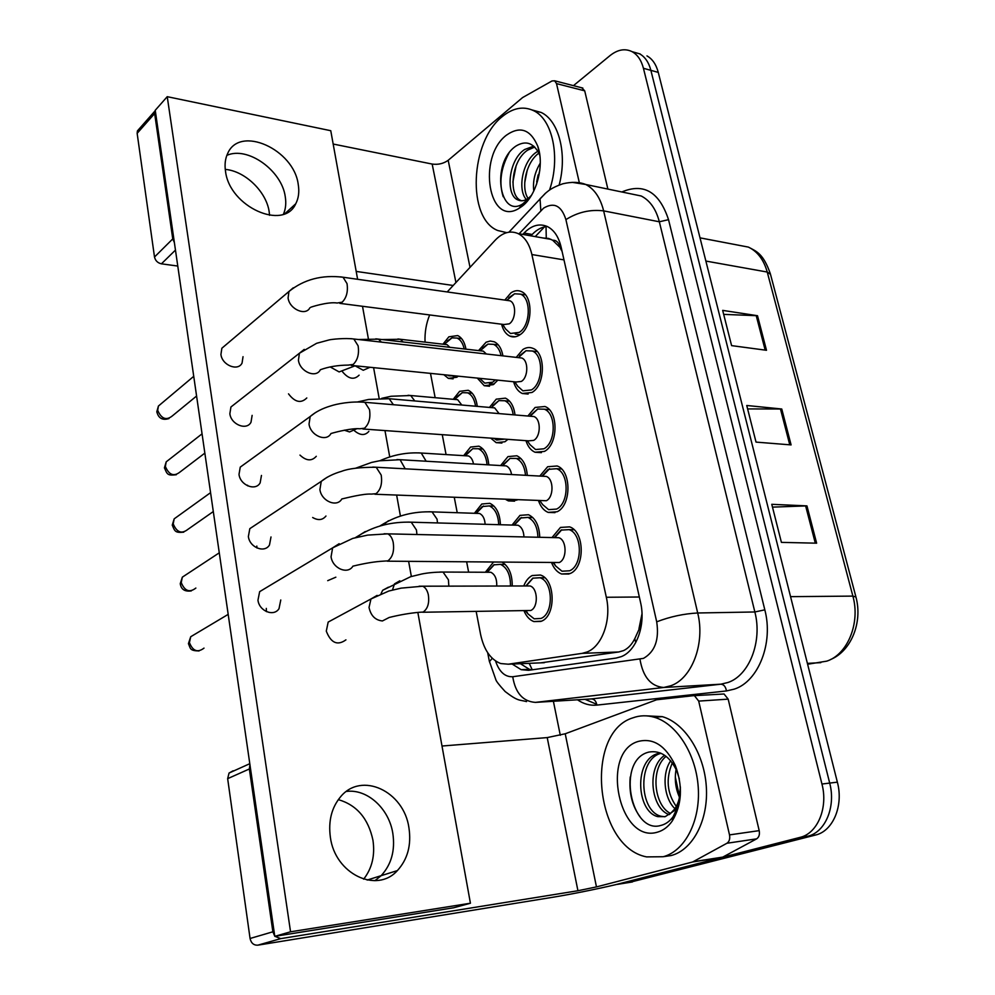 <?xml version="1.0" encoding="UTF-8"?>
<svg xmlns="http://www.w3.org/2000/svg" width="995" height="995" viewBox="0 0 995 995"><rect width="100%" height="100%" fill="white"/><g stroke="black" fill="none" stroke-linecap="round" stroke-linejoin="round"><path stroke-width="1.49" d="M474.404 513.296L481.791 504.017L489.826 503.308C496.393 506.48 499.913 513.619 500.41 524.726M463.682 455.66L470.573 447.053L478.918 446.17C484.64 448.944 487.923 455.175 488.756 464.864M453.21 399.306L459.603 391.333L468.21 390.276C473.16 392.664 476.182 398.025 477.277 406.358M458.222 376.172L456.829 377.254L448.335 378.374L443.869 374.729M442.949 344.195L448.857 336.82L457.7 335.576C461.941 337.628 464.69 342.156 465.958 349.158M485.361 572.249L493.421 562.2M512.052 525.062L519.962 515.385L528.507 514.726C535.546 518.146 539.29 525.671 539.738 537.288M517.039 500.087L508.408 500.908L506.02 499.627M500.622 465.56L507.972 456.605L516.865 455.785C522.972 458.745 526.454 465.287 527.288 475.386M507.923 439.367L504.938 441.755L496.169 442.651L490.734 438.136M489.453 407.415L496.256 399.157L505.435 398.149C510.696 400.699 513.893 406.296 515.024 414.94M497.836 380.165L493.296 384.642L484.254 385.724L477.314 378.1M478.533 350.601L486.12 342.193L490.224 341.036L494.241 341.782C498.706 343.959 501.604 348.66 502.935 355.874M523.756 585.968C525.746 580.893 528.569 577.411 532.226 575.52L540.385 575.023C555.347 579.152 556.292 615.656 541.529 621.166L533.842 621.564C529.614 619.985 526.33 616.378 523.979 610.743M539.787 476.07L547.636 466.742L557.138 465.983C571.528 470.56 571.565 505.311 557.15 511.741L548.133 512.4C543.867 510.622 540.695 506.816 538.606 500.97M527.86 416.022L535.111 407.452L544.937 406.507C558.63 411.109 558.257 444.566 544.402 451.419L535.036 452.24C530.87 450.412 527.835 446.544 525.932 440.648M516.206 357.379L522.872 349.519C526.255 347.342 529.626 346.956 532.972 348.362C546.006 352.976 545.272 385.264 531.952 392.478L522.288 393.498C518.208 391.62 515.31 387.702 513.607 381.757M504.813 300.092L510.908 292.903C514.39 290.503 517.835 290.042 521.243 291.523C533.643 296.124 532.599 327.33 519.776 334.88C516.405 337.081 513.097 337.492 509.863 336.111C505.87 334.196 503.109 330.228 501.592 324.221M552.001 537.561L560.459 527.437L569.575 526.865C584.712 531.38 585.234 567.523 570.197 573.518L561.59 574.003C557.237 572.287 553.916 568.543 551.616 562.76M540.745 662.844L618.766 651.974L623.554 650.606C628.156 648.442 631.9 644.461 634.785 638.666L641.551 623.865M476.17 611.452L480.597 634.462C483.918 649.872 490.622 659.561 500.684 663.541L508.271 664.2L582.212 653.354L587.174 651.949C602.199 646.203 611.614 619.81 606.328 597.274L531.89 254.546C529.427 244.024 524.85 237.046 518.134 233.601C510.335 230.255 502.711 232.42 495.286 240.118L447.203 291.945M552.635 240.218L560.21 247.593C558.891 242.556 556.354 240.093 552.635 240.218L548.581 238.427L543.307 238.029M641.999 613.84L638.939 628.84M562.1 251.449L560.359 248.228M430.487 373.374L435.151 397.701M442.253 434.666L446.071 454.578M454.305 497.5L457.227 512.711M466.667 561.939L468.633 572.175M429.666 314.942C426.171 323.487 424.641 332.554 425.052 342.131M502.264 562.287C508.955 566.528 512.276 574.438 512.238 585.993M640.195 53.979L639.586 53.805C645.009 56.839 648.777 62.349 650.879 70.346L829.693 783.09C836.049 806.721 825.29 832.342 807.791 836.21L621.688 883.672M723.688 314.383L757.506 315.713L722.668 310.378L731.599 345.626L766.498 350.29L757.506 315.713M772.493 507.127L806.945 505.883L771.772 504.316L781.411 542.374L816.634 543.183L806.945 505.883M747.618 408.92L781.759 409.007L746.747 405.487L756.026 442.103L791.1 444.914L781.759 409.007M646.961 55.894C652.384 58.929 656.165 64.426 658.267 72.399L837.367 782.157C843.735 805.676 832.989 831.186 815.49 835.041L629.288 882.453M512.176 664.038L521.156 669.672L528.581 670.319L616.116 658.056L621.154 656.675C636.427 651.029 645.942 624.86 640.556 602.46L561.13 247.121C558.668 236.835 554.078 229.982 547.387 226.561C539.427 223.154 531.653 225.318 524.067 233.041L522.773 234.41M573.456 85.645L610.059 55.571C617.721 49.514 625.084 48.22 632.148 51.69C637.571 54.737 641.327 60.26 643.429 68.282L821.945 784.023C828.3 807.766 817.529 833.511 800.03 837.38L615.072 884.816M560.297 735.28L553.394 701.276M632.148 51.69L639.586 53.805C645.009 56.839 648.777 62.349 650.879 70.346L829.693 783.09C836.049 806.721 825.29 832.342 807.791 836.21L624.823 883.174L632.41 881.956M530.87 235.84L532.163 234.472C536.84 229.596 541.84 226.935 547.175 226.462M531.74 669.871L529.39 669.312L520.397 663.69M555.048 537.636L558.891 537.723C566.889 540.111 567.187 559.265 559.265 562.523L387.229 561.18M554.203 537.611L561.031 530.124L569.053 529.626C582.398 533.606 582.871 565.471 569.625 570.782L562.001 571.217L555.645 565.981L553.829 562.784M526.405 585.968L530.086 585.955C537.984 588.144 538.519 607.472 530.745 610.482L422.788 612.248M525.882 585.968L532.76 578.182L539.937 577.747C553.145 581.391 554.004 613.567 540.981 618.455L534.166 618.815L528.059 613.99L526.119 610.706M487.525 572.262L490.833 572.274C495.012 574.401 496.978 578.978 496.741 586.03M487.687 571.615L493.781 564.849L500.535 564.364C507.189 567.623 510.51 574.836 510.485 586.005M542.685 476.219L546.255 476.418C553.867 478.831 553.916 497.239 546.317 500.734L374.891 494.241M542.051 475.996L548.195 469.366L556.541 468.707C569.252 472.737 569.302 503.37 556.578 509.079L548.606 509.651L542.661 504.602L540.098 501.032M530.609 416.246L533.892 416.532C541.131 418.957 540.969 436.681 533.668 440.387L528.668 440.847L362.889 428.994M530.621 415.126L537.686 409.032L544.29 409.194C556.379 413.248 556.068 442.738 543.855 448.807L535.571 449.541L530.012 444.678L527.3 440.748M518.768 357.665L521.803 358.013C528.693 360.439 528.333 377.54 521.305 381.446L516.156 382.005L351.21 365.389M519.577 355.688L526.019 350.737L532.288 351.011C543.792 355.078 543.158 383.535 531.405 389.928L522.86 390.836L517.661 386.172L514.825 381.869M507.189 300.415L509.962 300.813C516.517 303.239 515.995 319.768 509.229 323.848L503.943 324.519L339.842 303.363M508.868 297.654L514.589 293.774L520.522 294.147C531.467 298.201 530.559 325.701 519.253 332.392L510.485 333.487L505.622 329.009L502.662 324.358M514.577 525.136L518.022 525.236C521.678 526.989 523.656 530.895 523.967 536.927M514.353 524.701L520.485 517.985L528.009 517.412C534.203 520.422 537.511 527.027 537.922 537.25M503.01 465.697L506.219 465.884C509.017 467.177 510.808 470.063 511.567 474.54M503.358 464.466L510.062 458.396L516.305 458.434C521.604 460.971 524.663 466.593 525.497 475.299M491.692 407.614L494.652 407.875L499.092 413.597M492.699 405.612L498.893 400.599L504.851 400.761C509.303 402.888 512.089 407.564 513.221 414.791M504.602 439.131L496.667 440.026L493.98 438.372M476.456 513.37L479.54 513.47C482.873 515.062 484.739 518.669 485.137 524.29M477.09 512.002L482.289 506.542L489.366 505.92C495.112 508.694 498.234 514.95 498.706 524.676M465.61 455.785L468.496 455.959C471.058 457.128 472.737 459.802 473.496 463.981M466.829 453.732L472.762 448.695L478.396 448.745C483.334 451.108 486.232 456.444 487.065 464.764M454.989 399.468L457.663 399.704L461.792 405.015M456.867 396.769L462.277 392.664L467.65 392.826C471.841 394.816 474.478 399.281 475.56 406.209M444.578 344.382L447.053 344.668L449.852 347.317M447.19 341.086L451.991 337.84L457.115 338.089C460.585 339.743 462.949 343.362 464.192 348.959M454.603 375.812L448.844 375.849L447.427 375.078M632.969 717.818C639.835 715.33 646.949 715.144 654.3 717.246C676.513 723.527 696.077 753.812 698.241 787.368C700.579 820.925 684.896 851.148 663.155 856.732L646.563 856.894C594.537 847.006 584.202 732.32 632.969 717.818M646.004 715.828L662.297 716.649C684.535 722.905 704.124 753.041 706.301 786.448C708.651 819.843 692.955 849.954 671.202 855.526L663.864 856.62M679.933 798.264C675.617 789.222 674.336 779.57 676.09 769.297M661.053 753.29L660.979 753.314C636.887 759.384 639.337 811.385 661.041 816.248L664.697 816.771M660.381 753.004L657.844 753.601C633.765 759.682 636.203 811.771 657.882 816.646L665.257 816.621L674.399 810.639C678.714 805.266 680.704 797.455 680.344 787.207M666.09 756.324C649.909 769.458 654.387 806.087 670.655 813.5M664.672 755.292C646.078 767.555 651.091 808.773 669.2 814.631M672.321 762.866C665.68 778.737 666.998 793.251 676.301 806.41M670.692 760.777C661.376 774.073 664.237 798.885 674.958 808.661M657.794 832.056C619.114 844.606 599.948 752.394 638.106 741.474C653.267 737.593 665.68 745.628 675.344 765.578C682.993 786.348 681.973 804.818 672.272 820.975C668.254 826.708 663.429 830.402 657.794 832.056M679.324 778.936L676.836 770.988C669.822 756.399 660.506 750.093 648.877 752.083C615.731 759.881 630.992 834.681 660.779 825.452C665.593 824.308 669.722 821.372 673.167 816.646L678.466 805.353L680.356 787.294M680.319 786.759C680.58 795.552 678.727 802.965 674.734 808.985L669.946 814.047M630.233 776.946C628.877 792.816 632.161 806.124 640.096 816.845M672.757 818.661L678.466 805.353M506.729 232.643L497.761 230.517C466.829 218.589 469.951 141.7 502.313 116.564C512.935 107.87 523.358 105.905 533.581 110.656C552.524 119.3 560.608 157.198 549.775 189.311M532.101 109.96L541.23 112.485C558.916 120.681 567.486 154.2 559.165 184.97M534.713 147.036L527.636 150.145C511.281 160.63 508.258 195.455 520.746 200.443L521.492 200.791M533.743 146.141L524.663 149.499C508.308 159.996 505.286 194.883 517.748 199.871C521.567 201.612 525.472 200.766 529.464 197.333L531.454 195.331M539.427 152.757C526.168 161.464 520.572 187.533 528.084 198.428M537.885 151.215L536.516 152.086C522.313 161.252 517.325 190.082 526.355 199.51M539.837 170.021L536.454 184.66M540.273 163.13C534.788 172.185 532.636 181.476 533.793 191.028M521.853 206.438L519.104 208.291C488.707 227.631 477.003 157.347 506.368 135.208C520.062 125.644 530.534 129.338 537.797 146.302C544.725 165.282 536.454 196.003 521.853 206.438M539.85 155.531L539.016 153.479C533.382 142.807 525.77 140.283 516.206 145.904C490.547 162.62 499.478 218.95 522.636 203.975L530.36 197.06M538.108 174.909L536.691 181.923M527.313 169.747L524.751 182.533M516.194 165.444L512.873 182.122M508.918 153.155C500.759 168.354 498.856 182.869 503.196 196.736M539.103 151.091L538.656 149.872M338.325 799.619C356.782 805.03 368.324 818.562 372.951 840.228C375.165 855.352 372.068 868.336 363.648 879.182M374.916 880.674L381.147 875.675C391.396 864.531 395.301 850.439 392.826 833.387C389.045 808.549 367.23 788.637 346.409 791.448C367.23 788.637 389.045 808.549 392.826 833.387C395.301 850.439 391.396 864.531 381.147 875.675L374.916 880.674M693.403 695.692L724.049 693.988L728.178 699.137L698.701 701.102L729.509 834.892L759.197 830.638C759.881 834.494 759.023 837.23 756.623 838.86L722.27 857.379L625.78 882.192C607.646 886.893 573.779 893.871 552.834 897.254L257.792 945.175C253.713 945.362 251.138 943.123 250.068 938.484L272.879 931.793L274.744 936.133M728.178 699.137L759.197 830.638M249.932 764.62L249.359 768.973L227.656 778.662L250.068 938.484M227.656 778.662L229.049 773.04L233.128 770.802M249.359 768.973L272.879 931.793M274.918 936.32L280.727 938.633L577.933 890.736L596.465 886.906L692.632 861.981L726.935 843.25C729.335 841.608 730.193 838.822 729.509 834.892M442.004 746.026L547.213 737.593L565.222 733.775L656.551 699.783L693.08 695.716L724.049 693.988M698.701 701.102L694.585 695.866M225.268 169.399C245.031 171.003 266.274 191.575 269.147 211.562L269.583 215.318M283.451 214.174C285.714 209 286.311 203.129 285.242 196.575C281.784 170.518 247.643 145.954 226.86 155.357C247.643 145.954 281.784 170.518 285.242 196.575C286.311 203.129 285.714 209 283.451 214.174M581.776 87.784L584.712 90.844L556.516 83.605L579.264 182.383M584.712 90.844L607.883 189.075M177.769 266.051L161.414 263.824C157.683 262.966 155.382 260.69 154.499 257.008L172.757 238.899L174.374 242.531M155.257 110.445L154.648 113.529L137.148 133.342L154.499 257.008M137.148 133.342L137.434 130.892L138.865 129.275M154.648 113.529L172.757 238.899M356.198 271.424L453.198 285.478M333.163 144.039L432.166 164.063C438.223 164.871 443.559 163.615 448.185 160.294L522.599 97.56L552.026 80.956L554.663 80.794L582.846 88.07M556.516 83.605L554.663 80.794M342.404 371.657C348.499 379.033 354.058 380.202 359.096 375.165M354.519 430.823C360.24 435.536 365.028 435.723 368.859 431.382M288.513 393.858C294.93 402.291 301.025 403.659 306.796 397.963M299.98 455.101C306.286 460.983 311.721 461.381 316.286 456.295M312.666 517.512C318.139 520.671 322.579 520.174 325.962 516.019M327.716 580.657L335.85 577.187M226.213 344.556L221.86 348.238L220.927 354.469C222.072 365.277 237.967 371.645 242.059 363.063L243.029 356.683M235.84 403.149L230.939 406.992L229.857 413.721C231.014 424.591 246.673 430.823 251.001 422.241L252.133 415.363M247.655 485.846L247.568 485.199M245.765 463.135L240.255 467.128L239.011 474.379C240.181 485.324 255.553 491.418 260.143 482.873L261.461 475.436M256.984 547.996L256.822 546.068M372.789 467.065L376.185 467.252L381.185 475.038C382.428 483.533 380.724 489.751 376.048 493.682L371.458 494.092C363.449 493.483 346.422 497.96 341.807 498.968C336.982 507.786 321.36 501.181 319.905 489.577L321.248 481.369L249.82 528.656L248.377 536.504C249.571 547.511 264.62 553.469 269.483 544.986L271.001 536.964M334.78 618.504L328.176 622.074L326.285 631.128C330.925 643.019 337.467 645.929 345.924 639.86M266.411 611.626L266.312 608.38M384.107 533.768L387.751 533.855C390.338 535.099 392.142 537.872 393.162 542.188C394.455 550.894 392.702 557.113 387.926 560.844L383.535 561.143C375.015 561.59 364.804 563.269 352.902 566.167C347.79 574.899 332.541 568.431 331.061 556.777L332.628 547.859L259.658 591.652L257.966 600.159C259.185 611.191 273.874 617.049 279.01 608.666L280.777 599.973M225.517 171.327C229.609 206.997 283.849 231.027 295.751 203.751C298.624 198.229 299.458 191.799 298.239 184.473C294.022 149.524 239.795 124.711 227.644 153.528C225.206 158.678 224.509 164.61 225.517 171.327M330.352 837.118C334.917 873.859 376.67 893.933 397.366 870.6C407.639 859.344 411.495 845.091 408.945 827.852C403.945 791.149 361.322 771.063 340.439 796.958C331.584 807.704 328.226 821.086 330.352 837.118M357.615 279.284L330.763 130.706L167.235 96.677L290.552 931.793L470.424 903.224L417.838 612.385M411.358 576.491L408.622 561.379M400.413 515.995L396.644 495.137M389.729 456.867L384.965 430.574M379.157 398.398L373.598 367.64M368.349 338.623L362.503 306.273M388.423 587.174L382.665 590.296L381.048 593.679M167.235 96.677L155.232 110.296L274.782 936.345L453.658 907.776L470.424 903.224M290.552 931.793L274.782 936.345M480.597 350.837L483.334 351.148L486.344 353.996M482.364 348.113L487.948 344.096L493.607 344.357C497.276 346.123 499.776 349.892 501.082 355.663M495.41 379.916L492.786 382.167L484.789 383.137L479.627 378.324M618.766 651.974L582.212 653.354M546.031 226.586L546.267 237.967M529.191 663.329L532.25 669.797M634.785 638.666L635.73 642.559M560.21 247.593L561.093 246.971M639.325 597L606.328 597.274M544.302 662.707L508.271 664.2M563.978 259.882L531.89 254.546M807.617 664.25L826.783 661.14C847.628 654.449 860.513 622.982 852.877 596.104L855.936 597.012C862.864 622.348 851.135 651.153 830.564 659.523M820.838 662.645L807.393 663.379M855.862 596.714L770.503 274.346L767.244 272.045C763.774 259.745 757.481 251.436 748.377 247.096L736.648 244.857M790.552 596.652L852.877 596.104L767.244 272.045L705.878 261.063M658.267 72.399L643.429 68.282M837.367 782.157L821.945 784.023M815.49 835.041L800.03 837.38M780.453 408.945L789.769 444.802M805.627 505.883L815.303 543.146M756.212 315.589L765.18 350.116M495.522 660.954C499.229 671.836 504.962 677.097 512.736 676.737L643.454 658.379C654.946 651.849 659.362 639.673 656.7 621.825L565.906 219.621C561.503 205.729 554.078 201.885 543.618 208.117L519.091 233.763M572.287 182.359L585.769 184.485C594.413 189.013 600.371 197.818 603.642 210.878L697.694 612.982C705.356 643.33 691.985 678.615 670.729 685.779L663.727 687.483L720.865 684.187L727.905 682.508C749.26 675.53 762.605 641.365 754.857 611.975L659.337 221.785C656.016 209.074 649.971 200.48 641.228 196.003L629.847 193.639M621.825 191.973C643.802 182.694 659.362 191.935 668.528 219.659L764.819 609.835L754.857 611.975L697.694 612.982C683.776 613.728 670.108 616.676 656.7 621.825M544.912 193.925L540.049 198.789L540.82 210.642M764.819 609.835C773.612 642.894 758.464 681.376 734.372 689.1L726.449 690.94L596.838 705.107C590.097 705.766 583.63 704 577.473 699.796M617.161 884.406L624.823 883.174M596.726 704.311L585.023 699.323M639.984 659.312C643.019 677.06 650.929 686.45 663.727 687.483L535.422 702.383L591.478 698.925L720.865 684.187C723.85 684.436 725.703 686.699 726.449 690.94M589.115 699.075L591.478 698.925C594.413 699.137 596.192 701.201 596.838 705.107M565.906 219.621C577.672 212.184 590.246 209.273 603.642 210.878L659.337 221.785L668.528 219.659M492.251 658.28L489.416 661.725M512.736 676.737C515.373 692.98 522.935 701.525 535.422 702.383M532.163 234.472L524.067 233.041M204.012 648.118C197.657 652.944 192.794 651.103 189.423 642.583L190.717 636.738L195.58 633.827M188.478 643.889L189.423 642.583M558.891 537.723L387.751 533.855L367.64 535.111L352.79 538.394L332.628 547.859L339.158 543.705M419.106 586.192L422.651 586.204C425.325 587.386 427.203 590.147 428.273 594.488C429.541 602.846 427.85 608.704 423.173 612.062L419.181 612.298C409.704 613.144 399.716 614.86 389.207 617.472L382.416 620.955C375.252 620.183 370.799 615.681 369.033 607.46L370.973 598.965L377.117 595.396M439.802 572.025L443.036 572.05L448.422 579.799L448.844 586.142M392.478 590.023L394.48 583.891L399.828 580.806M195.866 588.057C189.585 592.92 184.709 591.092 181.227 582.56L182.346 577.15L186.712 574.264M180.306 584.003L181.227 582.56M546.255 476.418L376.185 467.252C360.028 467.24 348.524 468.595 341.646 471.307C333.437 473.682 326.634 477.04 321.248 481.369L327.168 477.264M213.303 511.554L187.881 529.365C181.675 534.253 176.787 532.424 173.205 523.867L174.175 518.855L178.08 516.044M172.322 525.459L173.205 523.867M361.745 402.055L364.879 402.316L369.506 409.592C370.725 417.9 369.046 424.106 364.481 428.223L359.717 428.77C352.305 428.049 337.74 431.519 330.962 433.521C326.41 442.377 310.465 435.623 309.035 424.094L310.179 416.519L315.539 412.515M204.846 453.123L180.058 471.991C173.926 476.866 169.038 475.038 165.369 466.481L166.202 461.842L169.697 459.118M164.511 468.197L165.369 466.481M350.949 338.673L353.834 338.996L358.113 345.812C359.307 353.909 357.665 360.115 353.188 364.419L348.3 365.09C337.84 365.19 328.524 366.745 320.353 369.742C316.074 378.622 299.843 371.695 298.438 360.265L299.408 353.25L304.234 349.394M196.587 396.022L172.371 415.885C166.339 420.748 161.439 418.907 157.695 410.363L158.429 406.035L161.538 403.423M156.862 412.204L157.695 410.363M340.402 276.859L343.051 277.232L347.019 283.6C348.175 291.523 346.558 297.716 342.193 302.181L337.181 303.015C327.927 301.485 310.129 307.268 309.98 307.579C305.962 316.447 289.483 309.333 288.09 298.002L288.936 291.51L293.251 287.816M407.913 522.089L411.233 522.188L416.445 529.974L416.942 534.514M358.697 536.852L359.63 535.099L365.302 531.529M396.968 459.541L400.065 459.715L405.214 468.807M356.695 428.783L349.568 431.954L344.258 430.188M386.259 398.473L389.144 398.721L393.411 404.716M428.982 511.753L432.029 511.865L437.041 519.154L437.514 522.935M382.702 525.248L388.485 520.746M418.41 452.862L421.246 453.036L426.158 461.232M408.049 395.289L410.699 395.525L414.753 400.935M370.016 367.279L363.237 370.264L355.078 365.799M397.9 338.996L400.363 339.27L403.112 341.969M547.213 737.593L577.933 890.736M565.222 733.775L596.465 886.906M722.27 857.379L692.632 861.981M280.727 938.633L257.792 945.175M693.465 861.658L723.091 857.056M756.623 838.86L726.935 843.25M432.166 164.063L455.934 282.53M448.185 160.294L470.026 267.332M175.468 250.081L161.414 263.824M355.14 365.787L339.133 371.931L330.191 366.931M375.799 338.847L378.461 339.146L381.359 342.106M448.335 378.374L453.123 378.846M508.408 500.908L514.564 501.157M496.169 442.651L501.89 443.049M484.254 385.724L489.528 386.234M533.842 621.564L540.907 621.427M548.133 512.4L554.999 512.636M535.036 452.24L541.392 452.663M522.288 393.498L528.134 394.057M509.863 336.111L515.236 336.783M561.59 574.003L568.978 574.028M544.514 226.86L535.235 236.611M551.093 239.397L518.134 233.601M700.02 237.855L748.377 247.096C756.722 251.486 763.264 253.563 770.354 273.787M629.362 193.54L585.769 184.485C579.376 181.923 571.715 181.687 562.772 183.801C550.795 187.931 548.071 191.227 545.123 193.565L508.93 232.171M487.687 652.732L489.291 661.016L495.821 679.61C496.082 681.065 499.191 685.045 505.149 691.537C518.295 701.662 519.216 699.597 526.542 701.599M529.39 669.312L521.156 669.672M199.05 650.966C189.672 650.693 190.605 648.79 188.441 643.578L190.717 636.738L228.178 614.375M554.737 537.623L561.752 529.788M569.053 529.626L574.078 529.763M553.232 562.772L555.645 565.981M530.086 585.955L422.651 586.204L401.109 588.132L388.809 591.03L370.973 598.965L328.176 622.074M526.168 585.968L533.109 578.02M539.937 577.747L544.775 577.759M525.372 610.719L528.059 613.99M490.833 572.274L443.036 572.05C434.939 572.137 427.85 572.784 421.756 574.003L410.637 576.702L382.665 590.296M487.314 572.262L494.378 564.563M500.535 564.364L505.186 564.401M191.326 590.906C184.759 591.814 181.078 589.401 180.257 583.655L182.346 577.15L219.273 552.822M542.337 476.207L549.601 468.707M556.541 468.707L561.553 469.006M183.752 532.176C175.294 532.947 174.784 531.492 172.272 525.062L174.175 518.855L210.567 492.662M533.892 416.532L364.879 402.316C350.75 401.035 336.621 403.945 330.663 405.948C322.343 408.398 315.514 411.93 310.179 416.519L240.255 467.128M530.211 416.221L537.686 409.032M544.29 409.194L549.265 409.629M176.314 474.727C167.446 475.821 167.185 474.391 164.449 467.774L166.202 461.842L202.06 433.845M521.803 358.013L353.834 338.996C344.979 337.84 331.173 339.307 328.959 339.967L316.621 343.3L299.408 353.25L230.939 406.992M518.345 357.615L526.019 350.737M532.288 351.011L537.225 351.596M169.013 418.547C160.133 421.382 157.72 415.325 156.812 411.743L158.429 406.035L193.726 376.334M509.962 300.813L343.051 277.232C321.957 274.657 303.923 279.421 288.936 291.51L221.86 348.238M506.729 300.353L514.589 293.774M520.522 294.147L525.41 294.856M515.211 334.084L520.062 334.681M518.022 525.236L411.233 522.188C391.868 521.616 374.667 525.92 359.63 535.099L355.265 537.71M514.303 525.124L521.467 517.524M528.009 517.412L532.822 517.574M506.219 465.884L400.065 459.715L379.443 460.797L371.583 462.426L355.625 468.21M502.699 465.672L510.062 458.396M516.305 458.434L521.106 458.732M494.652 407.875L389.144 398.721L368.685 399.443L357.603 401.93M491.343 407.577L498.893 400.599M504.851 400.761L509.602 401.196M479.54 513.47L432.029 511.865C413.945 511.293 397.776 515.273 383.523 523.83L379.928 525.982M476.195 513.358L483.458 505.982M489.366 505.92L493.98 506.094M468.496 455.959L421.246 453.036C407.154 452.153 393.373 454.715 379.903 460.722M465.324 455.76L472.762 448.695M478.396 448.745L482.998 449.056M457.663 399.704L410.699 395.525L391.085 396.259L381.657 398.348M454.665 399.443L462.277 392.664M467.65 392.826L472.215 393.249M447.053 344.668L400.363 339.27L381.968 339.544M444.23 344.345L451.991 337.84M457.115 338.089L461.63 338.623M453.061 376.272L457.551 376.732M654.3 717.246L662.297 716.649M679.585 796.883L675.307 776.971M657.882 816.646L661.041 816.248M676.836 770.988L675.344 765.578M674.734 808.985L674.399 810.639M673.167 816.646L672.272 820.975M533.581 110.656L541.23 112.485M517.748 199.871L520.746 200.443M522.636 203.975L519.104 208.291M539.787 155.071L537.797 146.302M367.155 880.053L397.366 870.6M249.795 763.687L229.049 773.04M154.921 111.054L137.434 130.892M295.751 203.751L285.055 213.552M483.334 351.148L378.461 339.146L358.362 339.506M480.224 350.787L487.948 344.096M493.607 344.357L498.321 344.917M489.44 383.597L494.129 384.058"/></g></svg>
